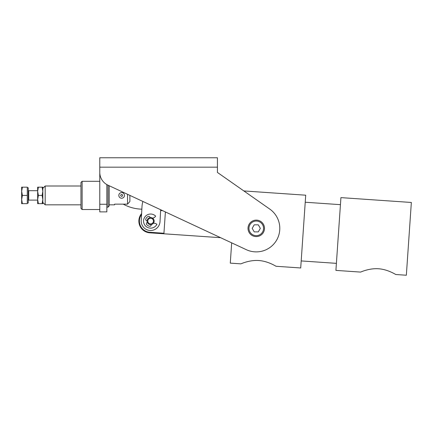 <?xml version="1.0" encoding="UTF-8"?>
<svg xmlns="http://www.w3.org/2000/svg" width="433" height="433" viewBox="0 0 433 433"><rect width="100%" height="100%" fill="white"/><g stroke="black" fill="none" stroke-linecap="round" stroke-linejoin="round"><path stroke-width="0.65" d="M106.837 184.582L106.837 211.883L99.779 211.883L99.779 176.204L100.315 176.204M246.312 249.679A23.528 23.528 0 0 0 276.638 240.12A23.528 23.528 0 0 0 269.754 209.079A23.528 23.528 0 0 1 276.638 240.12A23.528 23.528 0 0 1 246.312 249.679L107.931 185.151A14.116 14.116 0 0 1 99.779 172.356L99.779 176.204M82.129 181.292L80.955 182.472L80.955 208.354L82.129 209.529L82.129 181.292L99.779 181.292M108.017 185.189L108.017 207.174L106.837 207.174M108.017 207.174L109.192 206L109.192 185.741L109.749 186.001L109.192 186.001M109.192 204.825L114.593 204.825L114.593 204.138L127.54 204.138L129.889 201.524L129.889 195.391M127.54 194.293L127.54 204.138M42.829 202.471L45.178 204.825L45.178 186.001L80.955 186.001M165.401 211.948L163.934 233.252L149.85 232.283L149.813 232.824A11.767 11.767 0 0 1 141.613 213.523L141.851 209.177A41.178 41.178 0 0 1 123.194 204.138M142.901 201.459A23.528 23.528 0 0 0 141.981 206.795L141.223 220.57A9.412 9.412 0 0 0 150.105 230.486A9.412 9.412 0 0 0 160.021 221.604L160.67 209.745L161.276 210.027L160.659 209.983M148.416 223.845A3.529 3.529 0 0 0 153.379 223.287A3.529 3.529 0 0 0 152.822 218.329A3.529 3.529 0 0 0 147.864 218.887A3.529 3.529 0 0 0 148.416 223.845M148.86 223.293A2.825 2.825 0 0 1 148.411 219.325A2.825 2.825 0 0 1 152.384 218.881A2.825 2.825 0 0 1 152.827 222.849A2.825 2.825 0 0 1 148.86 223.293M269.754 209.079L217.431 172.442L217.431 167.176L99.779 167.176L99.779 172.356M99.779 167.176L99.779 157.764L217.431 157.764L217.431 167.176M240.845 263.854C240.705 264.011 249.24 259.854 258.761 260.52C268.287 261.164 276.173 266.452 276.059 266.273C276.173 266.452 268.287 261.164 258.761 260.52C249.24 259.854 240.705 264.011 240.845 263.854L230.28 263.129L231.677 242.853L220.614 237.695L149.813 232.824M217.431 172.442L243.855 190.942L305.714 195.196L300.708 267.973L276.059 266.273M118.831 195.413A2.825 2.825 0 0 0 121.657 198.233A2.825 2.825 0 0 0 124.477 195.413A2.825 2.825 0 0 0 121.657 192.588A2.825 2.825 0 0 0 118.831 195.413M121.657 194.471A0.942 0.942 0 0 1 122.599 195.413A0.942 0.942 0 0 1 121.657 196.355A0.942 0.942 0 0 1 120.715 195.413A0.942 0.942 0 0 1 121.657 194.471M27.295 203.061L28.237 203.061L28.237 187.765L27.295 187.765M21.65 199.532L22.386 203.645L21.65 203.645L21.65 187.175L22.386 187.175L21.65 191.294L22.386 195.413L21.65 199.532M37.649 200.116L28.708 200.116L28.708 190.704L37.649 190.704M28.237 200.587A0.471 0.471 180 0 1 28.708 200.116M28.708 190.704A0.471 0.471 180 0 1 28.237 190.233M22.386 187.175L27.295 187.175L27.295 203.645L22.386 203.645M27.295 195.413L22.386 195.413M42.829 203.645L42.093 203.645L42.829 199.532L42.829 203.645M37.649 203.645L37.649 187.175L38.385 187.175L37.649 191.294L38.385 195.413L37.649 199.532L38.385 203.645L37.649 203.645M42.829 187.175L42.829 199.532L42.093 195.413L42.829 191.294L42.093 187.175L42.829 187.175M38.385 187.175L42.093 187.175M38.385 195.413L42.093 195.413M38.385 203.645L42.093 203.645M150.083 217.599L150.062 217.48A1.369 1.369 0 0 0 148.037 216.495A5.266 5.266 0 0 0 145.84 218.871A1.369 1.369 0 0 0 147.101 220.814M147.344 222.405A1.369 1.369 0 0 0 146.733 224.64A5.266 5.266 0 0 0 149.542 226.243A1.369 1.369 0 0 0 151.177 224.695L151.16 224.575M152.676 218.216L154.597 217.35L155.653 216.137A7.058 7.058 0 0 0 144.037 218.53A7.058 7.058 0 0 0 147.74 227.531A7.058 7.058 0 0 0 156.914 224.289L155.539 223.45L153.444 223.206M264.493 228.353A8.238 8.238 0 0 0 256.26 220.121A8.238 8.238 0 0 0 248.022 228.353A8.238 8.238 0 0 0 256.26 236.591A8.238 8.238 0 0 0 264.493 228.353A8.238 8.238 0 0 1 256.26 236.591A8.238 8.238 0 0 1 248.022 228.353M260.336 228.353L258.295 231.882L254.22 231.882L252.185 228.353L254.22 224.824L258.295 224.824L260.336 228.353M335.916 270.392L360.57 272.086C360.429 272.249 368.965 268.092 378.485 268.758C388.011 269.402 395.897 274.69 395.778 274.511L406.343 275.236L411.35 202.465L340.923 197.621L335.916 270.392M395.778 274.511C395.897 274.69 388.011 269.402 378.485 268.758C368.965 268.092 360.429 272.249 360.57 272.086M301.189 260.926L336.403 263.351M340.441 204.663L305.227 202.238M149.85 232.283A11.226 11.226 0 0 1 141.559 214.465M160.627 210.525L162.646 210.665M106.837 204.262L99.779 204.262M248.964 228.353A7.296 7.296 0 0 1 256.26 221.057A7.296 7.296 0 0 1 263.551 228.353A7.296 7.296 0 0 1 256.26 235.649A7.296 7.296 0 0 1 248.964 228.353M82.129 209.529L99.779 209.529M42.829 188.35L45.178 186.001M45.178 204.825L80.955 204.825"/></g></svg>
